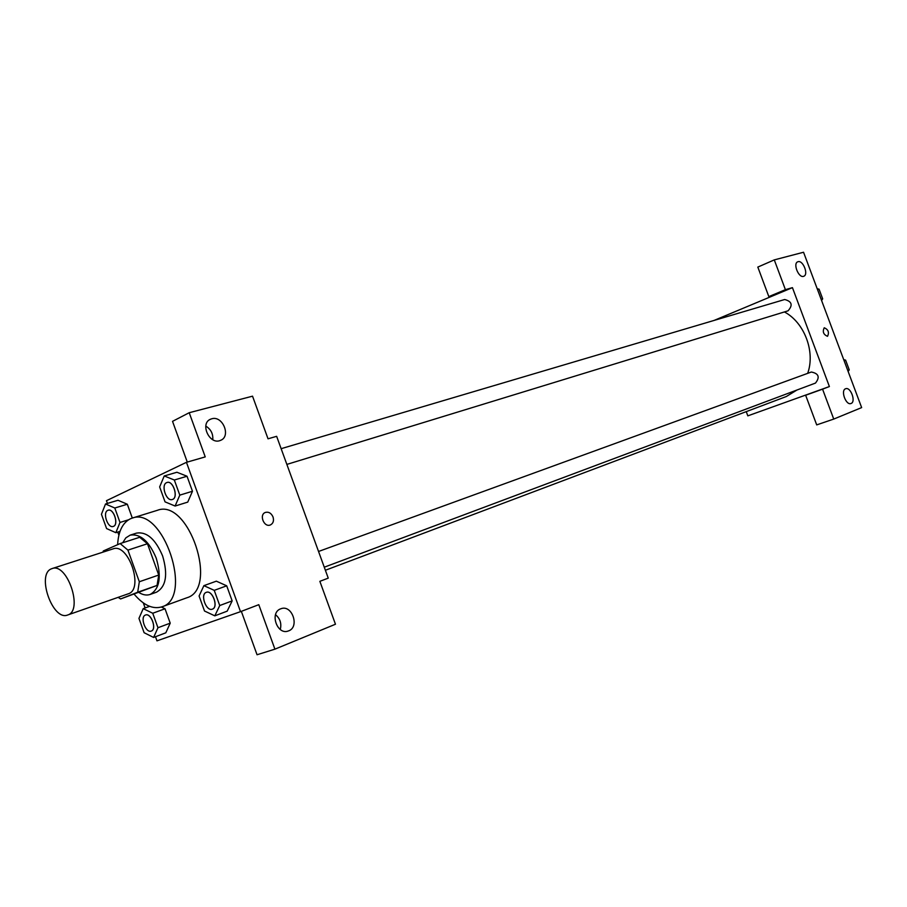 <?xml version="1.0" encoding="UTF-8"?>
<svg xmlns="http://www.w3.org/2000/svg" width="907" height="907" viewBox="0 0 907 907"><rect width="100%" height="100%" fill="white"/><g stroke="black" fill="none" stroke-linecap="round" stroke-linejoin="round"><path stroke-width="1.36" d="M51.393 568.836L52.05 568.587C67.22 562.317 83.546 610.83 67.662 615.003C52.742 621.386 36.189 574.369 51.393 568.836M52.05 568.587L113.024 548.894C128.488 542.567 144.292 589.55 128.148 593.847L67.662 615.003M120.608 598.949L137.694 592.226L139.327 581.75L158.748 575.038L157.058 585.434L120.608 598.949L118.159 597.35M139.327 581.75L127.921 550.118L120.155 543.565L103.319 550.968L102.956 552.148M158.748 575.038L147.456 543.747L127.921 550.118M147.456 543.747L139.689 537.284L120.155 543.565M138.93 592.52C142.932 594.969 146.662 595.616 150.131 594.459C159.7 588.994 161.729 576.875 156.208 558.1C149.077 541.23 140.392 533.565 130.177 535.13L125.858 537.851L122.694 542.749M130.177 535.13L136.594 533.089C146.821 531.513 155.494 539.143 162.614 555.946C168.112 574.653 166.06 586.738 156.469 592.203L150.131 594.459M157.058 585.434L137.694 592.226M117.627 544.676C118.364 531.423 122.592 522.806 130.313 518.827L132.082 518.146C163.045 505.721 194.087 598.03 161.9 606.84C152.83 609.527 143.589 605.309 134.168 594.198M132.082 518.146L157.365 510.312C188.531 497.875 219.131 588.881 186.785 597.804L161.9 606.84M155.482 636.725L156.968 640.841L240.514 611.669L186.445 462.321L106.459 500.698L107.434 503.43M117.763 532.092L118.885 535.198M143.295 602.894L145.12 607.951M175.108 506.038L187.738 502.115L192.477 491.254L187.035 476.243L176.933 472.252L164.235 475.96L159.655 486.912L165.051 501.866L175.108 506.038L179.801 495.131L174.325 480.007L164.235 475.96M214.812 615.842L227.192 611.148L232.158 600.888L226.705 585.809L216.342 581.172L203.894 585.65L199.087 596.001L204.506 611.012L214.812 615.842L219.743 605.536L214.245 590.355L203.894 585.65M153.6 637.44L165.811 632.814L170.221 623.154L165.029 608.767L161.367 607.021L165.029 608.767L152.739 613.257L143.215 608.642L138.952 618.393L144.111 632.712L153.6 637.44L157.965 627.735L152.739 613.257M114.804 508.011L127.32 504.235L132.309 518.078L127.32 504.235L118.012 500.279L105.507 503.997L101.448 514.292L106.595 528.566L115.847 532.692L119.996 522.443L114.804 508.011L105.507 503.997M241.33 611.352L257.044 654.752L274.912 649.163L258.79 604.686L240.514 611.669M187.284 462.082L172.534 421.347L189.212 412.719L252.531 396.178L268.03 438.807L276.646 436.324L328.243 578.133L319.865 581.33L335.465 624.231L274.912 649.163M280.274 629.492C281.737 623.54 280.15 618.608 275.524 614.685M280.682 608.835C269.277 612.633 277.202 635.535 288.347 630.966C300.024 627.406 292.19 604.13 280.875 608.767L280.682 608.835M189.212 412.719L205.231 456.901L186.445 462.321M212.771 439.702C213.213 433.795 210.889 429.26 205.798 426.075M211.739 418.796L210.798 419.113C199.393 423.161 209.54 445.462 220.469 440.383C231.376 436.584 222.748 415.259 211.739 418.796M273.03 516.967C274.107 520.799 273.211 523.464 270.365 524.96C263.994 527.738 258.824 514.586 265.422 512.421C268.733 511.627 271.261 513.147 273.03 516.967C271.261 513.147 268.721 511.627 265.411 512.421C258.812 514.586 263.994 527.738 270.354 524.96C273.211 523.464 274.095 520.799 273.03 516.967M784.408 311.951C804.373 322.416 815.529 351.803 807.661 373.355M796.924 390.044L786.324 396.529L325.375 570.265M318.538 551.479L811.323 372.029C818.738 373.48 820.121 377.176 815.472 383.083L324.264 567.204M281.147 448.682L784.691 299.514C791.947 301.441 793.058 305.205 788.036 310.829L286.861 464.407M792.435 287.644L829.395 386.552L822.57 389.16L833.737 419.079L861.65 407.594L803.545 252.248L774.283 259.89L785.405 289.673L792.435 287.644L714.104 320.42M746.257 411.631L747.822 415.86L829.395 386.552M827.524 336.304C829.395 332.393 828.318 329.558 824.27 327.778C828.329 329.57 829.406 332.416 827.513 336.304C823.443 334.592 822.343 331.747 824.225 327.79L824.202 327.801M845.573 388.763L845.619 388.752C850.653 386.529 856.265 401.982 850.981 403.502C845.993 405.701 840.37 390.373 845.573 388.763M798.058 261.704C803.069 259.969 808.829 274.696 803.749 276.261C798.818 278.608 792.593 263.415 797.809 261.783L798.058 261.704M775.904 294.56L768.83 296.612L757.821 267.089L774.283 259.89M768.83 296.612L785.405 289.673M812.513 392.618L805.643 395.248L816.708 424.895L833.737 419.079M805.643 395.248L822.57 389.16M821.583 300.466L822.683 298.868L819.044 289.14L817.196 288.755M822.683 298.868L821.152 299.344M819.044 289.14L817.513 289.594M848.124 371.428L849.247 369.886L845.596 360.124L843.725 359.682M849.247 369.886L847.75 370.441M845.596 360.124L844.1 360.669M108.114 510.244L108.16 510.222C113.806 508.079 119.123 525.062 113.239 526.445L113.216 526.445C107.763 528.588 102.31 512.489 107.752 510.38L108.114 510.244C113.76 508.09 119.078 525.074 113.194 526.457L113.239 526.445M120.019 531.377L115.847 532.692M128.488 519.802L119.996 522.443M127.32 504.235L118.012 500.279M145.494 615.037L145.539 615.014C151.084 612.542 157.138 629.311 151.333 631.034L151.299 631.045C145.721 633.551 139.644 616.794 145.471 615.048L145.494 615.037C151.027 612.565 157.092 629.322 151.276 631.045L151.333 631.034M165.811 632.814L170.221 623.154L157.965 627.735M170.221 623.154L165.029 608.767M149.598 606.341L143.215 608.642M167.024 482.479L167.069 482.467C173.305 480.154 178.792 497.988 172.319 499.496L172.296 499.508C166.298 501.798 160.63 484.973 166.593 482.649L167.024 482.479C173.248 480.177 178.747 498 172.273 499.519L172.319 499.496M187.738 502.115L192.477 491.254L179.801 495.131M192.477 491.254L187.035 476.243L174.325 480.007M187.035 476.243L176.933 472.252M206.32 592.35L206.343 592.339C212.442 589.641 218.814 607.202 212.431 609.119L212.374 609.141C206.263 611.874 199.869 594.3 206.263 592.362L206.286 592.35C212.385 589.652 218.768 607.225 212.374 609.141M227.192 611.148L232.158 600.888L219.743 605.536M232.158 600.888L226.705 585.809L214.245 590.355M226.705 585.809L216.342 581.172M210.798 419.113L209.766 419.635"/></g></svg>
